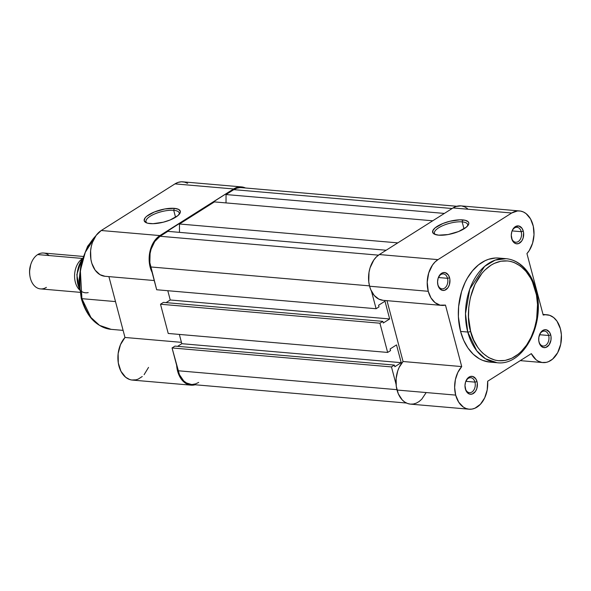 <?xml version="1.0" encoding="UTF-8"?>
<svg xmlns="http://www.w3.org/2000/svg" width="591" height="591" viewBox="0 0 591 591"><rect width="100%" height="100%" fill="white"/><g stroke="black" fill="none" stroke-linecap="round" stroke-linejoin="round"><path stroke-width="0.89" d="M447.527 278.317A7.498 5.156 94.9 0 0 443.028 273.899A7.498 5.156 94.9 0 0 438.116 278.302A7.498 5.156 -85.1 0 1 443.324 273.914A7.498 5.156 -85.1 0 1 447.527 278.317L438.426 277.534L447.527 278.317A7.498 5.156 -85.1 0 1 442.031 288.859A7.498 5.156 -85.1 0 1 437.828 284.456L437.946 285.165A9.005 6.183 -85.1 0 1 437.687 283.902A9.005 6.183 -85.1 0 1 438.197 278.051A9.005 6.183 -85.1 0 1 444.077 272.495A9.005 6.183 -85.1 0 1 449.581 277.8L447.527 278.317L449.581 277.8L449.891 279.469L449.411 284.67L447.993 287.647L444.75 290.24L442.334 290.344L440.125 289.095L437.946 285.165L437.562 281.744L438.116 278.287L440.502 274.158L442.777 272.724L445.2 272.621L448.31 274.941L449.581 277.8A9.005 6.183 -85.1 0 1 445.932 289.679A9.005 6.183 -85.1 0 1 437.946 285.165L437.828 284.456A7.498 5.156 -85.1 0 1 437.65 283.643A7.498 5.156 94.9 0 0 437.828 284.456A7.498 5.156 94.9 0 0 444.484 288.216A7.498 5.156 94.9 0 0 447.527 278.317M474.957 382.126A7.498 5.156 94.9 0 0 470.451 377.708A7.498 5.156 94.9 0 0 465.538 382.111A7.498 5.156 -85.1 0 1 470.754 377.723A7.498 5.156 -85.1 0 1 474.957 382.126L465.856 381.343L474.957 382.126A7.498 5.156 -85.1 0 1 469.461 392.668A7.498 5.156 -85.1 0 1 465.257 388.265L465.376 388.974A9.005 6.183 -85.1 0 1 465.117 387.711A9.005 6.183 -85.1 0 1 465.619 381.86A9.005 6.183 -85.1 0 1 471.507 376.304A9.005 6.183 -85.1 0 1 477.011 381.609L474.957 382.126L477.011 381.609L477.321 383.278L476.841 388.479L475.423 391.456L472.179 394.049L469.756 394.153L467.555 392.904L465.907 390.496L464.984 385.554L465.545 382.096L467.932 377.967L470.2 376.533L472.623 376.43L475.74 378.75L477.011 381.609A9.005 6.183 -85.1 0 1 473.354 393.488A9.005 6.183 -85.1 0 1 465.376 388.974L465.257 388.265A7.498 5.156 -85.1 0 1 465.08 387.452A7.498 5.156 94.9 0 0 465.257 388.265A7.498 5.156 94.9 0 0 471.913 392.025A7.498 5.156 94.9 0 0 474.957 382.126M521.24 231.694A7.498 5.156 94.9 0 0 516.733 227.276A7.498 5.156 94.9 0 0 511.828 231.679A7.498 5.156 -85.1 0 1 517.036 227.291A7.498 5.156 -85.1 0 1 521.24 231.694L512.138 230.911L521.24 231.694A7.498 5.156 -85.1 0 1 515.744 242.236A7.498 5.156 -85.1 0 1 511.54 237.833L511.658 238.542A9.005 6.183 -85.1 0 1 511.4 237.286A9.005 6.183 -85.1 0 1 511.902 231.428A9.005 6.183 -85.1 0 1 517.79 225.873A9.005 6.183 -85.1 0 1 523.294 231.177L521.24 231.694L523.294 231.177L523.604 232.847L523.124 238.055L521.705 241.025L518.462 243.618L516.039 243.721L513.838 242.473L512.19 240.064L511.267 235.122L511.828 231.665L513.247 228.695L515.308 226.663L518.905 225.998L522.023 228.325L523.294 231.177A9.005 6.183 -85.1 0 1 519.637 243.056A9.005 6.183 -85.1 0 1 511.658 238.542L511.54 237.833A7.498 5.156 -85.1 0 1 511.363 237.021A7.498 5.156 94.9 0 0 511.54 237.833A7.498 5.156 94.9 0 0 518.196 241.593A7.498 5.156 94.9 0 0 521.24 231.694M548.662 335.503A7.498 5.156 94.9 0 0 544.163 331.086A7.498 5.156 94.9 0 0 539.251 335.489A7.498 5.156 -85.1 0 1 544.459 331.1A7.498 5.156 -85.1 0 1 548.662 335.503L539.568 334.72L548.662 335.503A7.498 5.156 -85.1 0 1 543.173 346.045A7.498 5.156 -85.1 0 1 538.97 341.642L539.081 342.352A9.005 6.183 -85.1 0 1 538.829 341.096A9.005 6.183 -85.1 0 1 539.332 335.237A9.005 6.183 -85.1 0 1 545.22 329.682A9.005 6.183 -85.1 0 1 550.723 334.986L548.662 335.503L550.723 334.986L551.034 336.656L550.945 340.157L549.128 344.834L545.892 347.427L543.469 347.53L541.267 346.282L539.62 343.873L538.77 340.682L538.859 337.173L540.676 332.504L543.912 329.911L546.335 329.808L549.453 332.135L550.723 334.986A9.005 6.183 -85.1 0 1 547.067 346.865A9.005 6.183 -85.1 0 1 539.081 342.352L538.97 341.642A7.498 5.156 -85.1 0 1 538.793 340.83A7.498 5.156 94.9 0 0 538.97 341.642A7.498 5.156 94.9 0 0 545.619 345.403A7.498 5.156 94.9 0 0 548.662 335.503M467.503 226.05A17.169 5.777 -14.8 0 0 462.162 221.876L462.768 219.896A18.668 6.287 165.2 0 1 468.131 225.252A18.668 6.287 165.2 0 1 438.633 235.166L434.378 234.139L433.151 233.231L432.752 230.8L435.087 227.875L442.829 223.531L449.677 221.307L459.901 219.815L465.176 220.273L468.249 221.832L468.796 222.962L468.648 224.262L466.314 227.188L458.572 231.532L448.177 234.531L438.633 235.166A18.668 6.287 165.2 0 1 434.415 234.162A18.668 6.287 165.2 0 1 439.763 224.912A18.668 6.287 165.2 0 1 462.768 219.896L462.162 221.876A17.169 5.777 165.2 0 1 467.658 224.514A17.169 5.777 165.2 0 1 467.503 226.058M489.496 362.061L482.633 360.362L479.345 358.781L473.251 354.231L467.954 347.988L463.684 340.283L460.581 331.425L467.754 332.039L476.752 350.818L485.418 358.752L497.001 362.711A52.207 35.866 -85.1 0 1 467.754 332.039L460.581 331.425A52.207 35.866 94.9 0 0 489.836 362.091L497.001 362.711C523.633 366.413 545.929 323.011 535.926 289.671A2.098 0.709 165.2 0 1 535.416 290.336C540.248 302.858 538.889 340.66 515.079 356.447C490.936 370.993 472.852 345.484 470.628 331.315A2.098 0.709 165.2 0 1 467.754 332.039A52.207 35.866 -85.1 0 1 505.999 258.681A52.207 35.866 -85.1 0 1 535.254 289.346A2.098 0.709 165.2 0 1 535.926 289.671L533.481 282.343C530.888 276.034 527.438 270.833 523.138 266.74C518.041 261.961 512.331 259.279 505.999 258.681L495.155 260.121L484.62 266.371L469.779 289.102L465.494 313.688L467.754 332.039A2.098 0.709 -14.8 0 0 470.628 331.315L473.605 339.825L477.705 347.213L480.136 350.404L482.788 353.211L488.639 357.57L495.051 360.141L498.383 360.717L505.157 360.429L511.843 358.235L518.196 354.216L521.166 351.571L526.559 345.137L531.043 337.372L534.456 328.596L536.658 319.133L537.522 304.461L536.443 294.909L532.447 281.833L530.526 277.977L525.909 271.247L520.42 266.046L514.259 262.559L511.001 261.51L507.662 260.934L500.895 261.222L494.202 263.416L490.973 265.204L484.879 270.08L482.086 273.116L475.001 284.278L470.333 297.724L468.774 307.386L468.523 317.19L470.628 331.315C465.804 318.793 467.156 280.991 490.973 265.204C515.108 250.658 533.193 276.167 535.416 290.336A2.098 0.709 -14.8 0 0 535.926 289.671M464.001 228.835L462.162 221.876L464.001 228.835M437.99 259.626L379.333 254.551A24.002 16.489 94.9 0 0 369.589 286.221L428.246 291.297A24.002 16.489 -85.1 0 1 437.99 259.626L435.072 261.961L432.494 265.049L428.711 272.968L427.219 282.188L428.246 291.297L430.95 297.842L435.035 302.622L440.051 305.133L445.474 305.096L461.719 366.583L403.062 361.515A24.002 16.489 94.9 0 0 397.019 390.03L455.676 395.106A24.002 16.489 -85.1 0 1 461.719 366.583L457.833 372.433L455.388 379.666L454.642 387.504L455.676 395.106L458.712 402.19L463.366 407.103L466.114 408.529L469.025 409.194L472.01 409.09L474.965 408.204L480.417 404.259L484.679 397.869L487.206 389.853L487.664 381.247L531.324 353.632L536 359.675L537.906 361.005L542.05 362.49L546.387 362.335L548.537 361.64L552.615 359.092L557.653 352.709L560.733 344.169L561.384 334.787L560.401 328.781L556.973 321.149L553.612 317.507L549.652 315.313L545.367 314.73L543.188 315.055L526.943 253.569L529.233 250.577L532.594 243.174L534.005 234.693L533.281 226.242L530.526 218.899L526.079 213.617L523.397 211.97L520.531 211.076L517.553 210.943L511.703 213.004L437.99 259.626L511.703 213.004L453.046 207.936L379.333 254.551L437.99 259.626M505.999 258.681L498.834 258.06A52.207 35.866 94.9 0 0 460.581 331.425L458.387 316.702L458.646 306.493L461.586 291.555L465.139 282.409L467.348 278.213L472.519 270.781L478.525 264.864L485.145 260.675L488.602 259.286L495.65 257.986L499.166 258.09M383.094 300.331L378.801 299.112L374.184 295.419L370.749 289.679L369.589 286.221L368.762 281.774L368.998 272.429L370.047 267.893L373.837 259.974L376.415 256.886L379.333 254.551L453.046 207.936L455.927 206.525L460.943 205.875M461.874 206L464.74 206.902L467.422 208.542M426.022 392.801L421.76 399.191L419.137 401.511L416.308 403.136L413.353 404.015L410.368 404.126L407.458 403.454L404.709 402.028L402.212 399.893L398.304 393.798L396.28 386.315L396.133 378.491L397.75 370.853L399.176 367.358L403.062 361.515L386.987 300.664L403.062 361.515L461.719 366.583L445.474 305.096A24.002 16.489 -85.1 0 1 441.699 305.399A24.002 16.489 -85.1 0 1 428.246 291.297L369.589 286.221A24.002 16.489 94.9 0 0 383.042 300.324L441.699 305.399M519.541 210.943L460.884 205.875A24.002 16.489 94.9 0 0 453.046 207.936L511.703 213.004A24.002 16.489 -85.1 0 1 519.541 210.943A24.002 16.489 -85.1 0 1 533.547 227.601A24.002 16.489 -85.1 0 1 526.943 253.569L543.188 315.055A24.002 16.489 -85.1 0 1 546.971 314.752A24.002 16.489 -85.1 0 1 561.332 340.091A24.002 16.489 -85.1 0 1 542.833 362.586A24.002 16.489 -85.1 0 1 531.324 353.632L487.664 381.247A24.002 16.489 -85.1 0 1 469.121 409.208A24.002 16.489 -85.1 0 1 455.676 395.106L397.019 390.03A24.002 16.489 94.9 0 0 410.464 404.133L469.121 409.208M435.36 234.546A17.169 5.777 165.2 0 1 434.459 233.282A17.169 5.777 165.2 0 1 443.582 225.319A17.169 5.777 165.2 0 1 462.162 221.876A17.169 5.777 -14.8 0 0 441.758 226.124A17.169 5.777 -14.8 0 0 435.36 234.546M239.983 187.613L236.843 188.197L233.8 189.645L452.115 208.52L233.8 189.645L226.043 194.55L444.358 213.425L226.043 194.55L226.028 202.92L226.043 194.55L233.8 189.645A23.256 15.972 94.9 0 1 241.401 187.643L456.747 206.266M432.715 220.79L214.4 201.908L179.487 223.996L397.802 242.871L179.487 223.996L179.472 232.359L179.487 223.996L214.4 201.908L432.715 220.79M386.167 250.237L167.851 231.354L160.087 236.267L378.462 255.149L160.087 236.267A23.256 15.972 94.9 0 0 150.653 266.947L369.493 285.867L150.653 266.947L156.674 289.753L376.098 308.731L371.503 291.341L376.098 308.731L379.008 306.884L378.58 305.252L379.008 306.884L376.098 308.731L156.674 289.753L149.848 262.633L150.077 253.576L151.097 249.188L154.761 241.512L160.087 236.267L167.851 231.354L386.167 250.237M378.58 305.252L384.977 301.203L389.668 318.955L170.245 299.984L167.8 290.713L170.245 299.984L166.071 302.622L170.245 299.984L389.668 318.955L383.271 323.004L389.668 318.955L384.977 301.203L378.58 305.252M383.271 323.004L382.835 321.364L163.411 302.393L160.501 304.232L379.924 323.203L382.835 321.364L163.411 302.393L160.501 304.232L168.228 333.464L387.652 352.435L379.924 323.203L160.501 304.232L168.228 333.464L387.652 352.435L390.555 350.596L390.126 348.956L390.555 350.596L387.652 352.435L379.924 323.203L382.835 321.364L383.271 323.004M390.126 348.956L396.524 344.908L401.215 362.667L396.524 344.908L390.126 348.956M179.346 334.425L181.799 343.696L401.215 362.667L181.799 343.696L177.625 346.333L181.799 343.696L179.346 334.425M191.181 384.416L186.438 382.938L183.72 380.914L179.457 374.701L172.055 347.944L391.471 366.915L396.066 384.305L391.471 366.915L394.382 365.075L394.818 366.716L401.215 362.667L394.818 366.716L394.382 365.075L174.958 346.104L172.055 347.944L391.471 366.915L394.382 365.075L174.958 346.104L172.055 347.944L178.076 370.756L396.923 389.676L178.076 370.756A23.256 15.972 94.9 0 0 191.107 384.416L406.453 403.032M192.526 384.445L195.665 383.862L198.702 382.414M173.717 210.322A17.169 5.777 -14.8 0 0 153.313 214.57A17.169 5.777 -14.8 0 0 146.915 222.992A17.169 5.777 165.2 0 1 146.014 221.736A17.169 5.777 165.2 0 1 155.138 213.765A17.169 5.777 165.2 0 1 173.717 210.322L175.557 217.289L173.717 210.322A17.169 5.777 165.2 0 1 179.213 212.959A17.169 5.777 165.2 0 1 179.058 214.503A17.169 5.777 -14.8 0 0 173.717 210.322L174.323 208.342L173.717 210.322M150.18 223.612A18.668 6.287 165.2 0 1 145.97 222.608A18.668 6.287 165.2 0 1 151.311 213.366A18.668 6.287 165.2 0 1 174.323 208.342L178.578 209.377L180.344 211.408L180.196 212.708L177.869 215.634L170.127 219.985L163.279 222.209L153.054 223.694L147.78 223.243L145.925 222.585L144.16 220.554L145.142 217.82L146.642 216.321L154.384 211.977L164.778 208.985L174.323 208.342A18.668 6.287 165.2 0 1 179.686 213.698A18.668 6.287 165.2 0 1 150.18 223.612M123.113 330.384L111.167 329.35C96.599 327.192 86.618 316.865 81.24 298.359A2.098 0.709 -14.8 0 0 81.913 298.677L80.354 270.471L85.281 252.313L95.808 235.846A52.207 35.866 94.9 0 0 81.913 298.677L115.504 301.587L81.913 298.677A52.207 35.866 94.9 0 0 111.167 329.35L99.584 325.39L90.918 317.456L81.913 298.677A2.098 0.709 165.2 0 1 81.24 298.359A2.098 0.709 165.2 0 1 81.75 297.687M241.46 186.896L182.804 181.829A24.002 16.489 94.9 0 0 174.966 183.89L233.622 188.957A24.002 16.489 -85.1 0 1 241.46 186.896A24.002 16.489 -85.1 0 1 245.472 187.997L239.998 186.867L236.762 187.465L233.622 188.957L157.213 237.7L154.798 240.456L151.097 247.526L149.272 255.873L149.56 264.421L152.086 272.362A24.002 16.489 -85.1 0 1 159.91 235.58L233.622 188.957L174.966 183.89L178.098 182.39L181.341 181.792L184.555 182.117L187.628 183.35M176.62 364.965L178.46 373.771L182.545 380.656L184.311 382.333L188.256 384.564L192.533 385.192L195.185 384.763A24.002 16.489 -85.1 0 1 191.041 385.162A24.002 16.489 -85.1 0 1 176.643 365.334M105.006 276.285L100.005 274.682L95.158 270.161L91.841 263.35L90.903 259.346L90.608 250.798L91.265 246.528L92.432 242.45L96.141 235.388L101.253 230.512L174.966 183.89L101.253 230.512L159.91 235.58L101.253 230.512A24.002 16.489 94.9 0 0 90.578 256.686A24.002 16.489 94.9 0 0 104.962 276.278L154.244 280.54M148.533 367.403L144.108 374.672M142.261 376.511L138.198 379.104L136.056 379.814L131.712 380.013L129.599 379.488L125.647 377.257L120.941 371.266L118.303 362.963L118.141 353.61L120.49 344.656L124.982 337.468L108.907 276.618L124.982 337.468A24.002 16.489 94.9 0 0 118.377 363.428A24.002 16.489 94.9 0 0 132.384 380.087L191.041 385.162M80.021 288.393L79.896 273.766L82.718 259.427M181.437 342.344L124.982 337.468L181.437 342.344M88.192 292.582A18.003 12.367 -85.1 0 1 75.604 283.104A18.003 12.367 -85.1 0 1 78.743 262.227M83.05 256.442L43.594 253.029A18.003 12.367 94.9 0 0 37.713 254.573L82.385 258.437L37.713 254.573A18.003 12.367 -85.1 0 1 49.127 255.563M78.263 267.856L77.081 274.52M81.44 260.143L81.565 260.335A23.256 15.972 94.9 0 0 79.482 288.969A23.256 15.972 -85.1 0 1 81.565 260.335L82.422 259.331M30.658 264.842L29.55 271.269L29.779 275.059M46.379 287.359A18.003 12.367 -85.1 0 1 29.89 275.812A18.003 12.367 -85.1 0 1 30.902 264.103A18.003 12.367 -85.1 0 1 37.713 254.573A18.003 12.367 94.9 0 0 29.713 274.209A18.003 12.367 94.9 0 0 40.491 288.903L79.948 292.316M30.902 264.103L30.651 264.879A15.565 10.69 94.9 0 0 29.772 275.007L29.89 275.812M79.6 289.967A18.003 12.367 -85.1 0 1 74.665 273.788A18.003 12.367 -85.1 0 1 82.304 258.695M438.034 278.531L438.197 278.051M437.613 283.407L437.687 283.902M465.464 382.34L465.619 381.86M465.043 387.216L465.117 387.711M511.747 231.908L511.902 231.428M511.326 236.784L511.4 237.286M539.177 335.718L539.332 335.237M538.756 340.593L538.829 341.096M546.941 314.752L543.018 314.412M542.804 362.579L520.257 360.628M81.24 298.359L79.002 280.673L81.211 262.589L87.616 246.292L97.471 233.755M79.556 289.59L76.823 274.689L81.469 260.106"/></g></svg>
